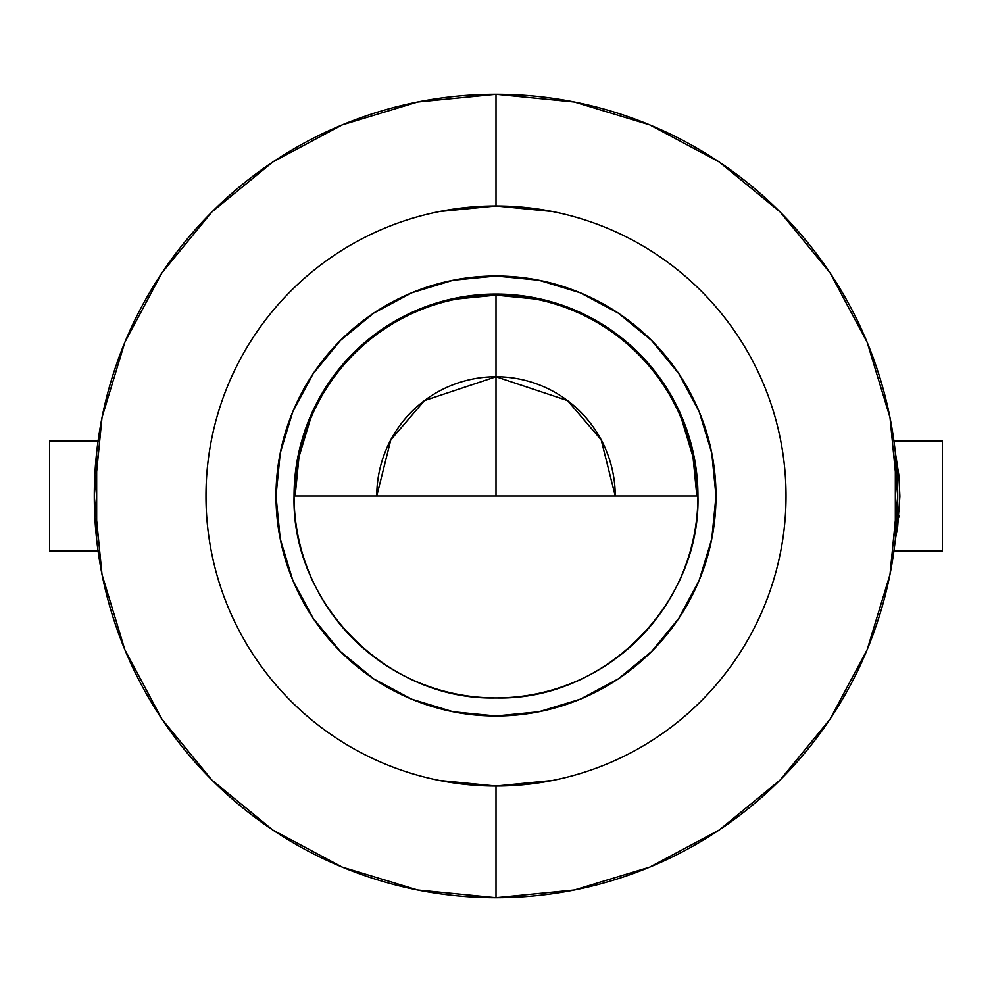 <?xml version="1.0" encoding="UTF-8"?>
<svg xmlns="http://www.w3.org/2000/svg" width="992" height="992" viewBox="0 0 992 992"><rect width="100%" height="100%" fill="white"/><g stroke="black" fill="none" stroke-linecap="round" stroke-linejoin="round"><path stroke-width="1.49" d="M895.342 452.426L898.851 475.18L899.88 496.248L897.698 526.318M898.814 517.254L898.975 515.505M899.31 511.475L899.446 509.566M893.928 550.994L942.4 550.994L942.4 441.006L893.928 441.006L942.4 441.006L942.4 550.994L893.928 550.994M897.636 526.702L895.342 539.574M99.374 441.006L49.6 441.006L49.6 550.994L98.072 550.994M681.566 419.132L692.999 456.816L696.855 496A200.855 200.855 0 0 0 496 295.145L496 496L496 376.762L567.536 400.607L601.202 439.89L615.238 496A119.238 119.238 0 0 0 496 376.762L496 294.054A201.946 201.946 0 0 1 697.946 496A201.946 201.946 0 0 1 496 697.946A201.946 201.946 0 0 0 697.946 496C700.724 603.905 603.905 700.724 496 697.946C388.095 700.724 291.276 603.905 294.054 496L697.946 496L294.054 496A201.946 201.946 0 0 0 496 697.946A201.946 201.946 0 0 1 294.054 496A201.946 201.946 0 0 1 496 294.054L496 295.145A200.855 200.855 0 0 0 295.145 496L299.001 456.816L310.434 419.132M552.581 211.544L496 205.976L496 94.29A401.71 401.71 0 0 1 897.71 496A401.71 401.71 0 0 1 496 897.71A401.71 401.71 0 0 1 94.29 496A401.71 401.71 0 0 1 496 94.29L496 205.976A290.024 290.024 0 0 0 205.976 496A290.024 290.024 0 0 0 496 786.024L496 897.71L496 786.024A290.024 290.024 0 0 1 205.976 496A290.024 290.024 0 0 1 496 205.976L439.419 211.544M496 715.988A219.988 219.988 0 0 1 276.012 496A219.988 219.988 0 0 1 496 276.012A219.988 219.988 0 0 1 715.988 496A219.988 219.988 0 0 1 496 715.988L453.084 711.76L411.816 699.236L373.786 678.912L340.442 651.558L313.088 618.214L292.764 580.184L280.24 538.916L276.012 496L280.24 453.084L292.764 411.816L313.088 373.786L340.442 340.442L373.786 313.088L411.816 292.764L453.084 280.24L496 276.012L538.916 280.24L580.184 292.764L618.214 313.088L651.558 340.442L678.912 373.786L699.236 411.816L711.76 453.084L715.988 496L711.76 538.916L699.236 580.184L678.912 618.214L651.558 651.558L618.214 678.912L580.184 699.236L538.916 711.76L496 715.988M456.816 299.001L496 295.145L535.184 299.001M439.419 780.456L496 786.024L552.581 780.456M496 205.976A290.024 290.024 0 0 1 786.024 496A290.024 290.024 0 0 1 496 786.024A290.024 290.024 0 0 0 786.024 496A290.024 290.024 0 0 0 496 205.976M496 94.29A401.71 401.71 0 0 1 897.71 496A401.71 401.71 0 0 1 496 897.71A401.71 401.71 0 0 1 94.29 496A401.71 401.71 0 0 1 496 94.29L417.632 102.015L342.277 124.868M342.203 124.905L273.023 161.857M272.626 162.13L212.09 211.804M211.804 212.09L162.142 272.589M161.832 273.06L124.955 342.079M124.781 342.476L102.052 417.409M101.965 417.855L94.29 495.702M94.29 496.298L101.965 574.145M102.052 574.591L124.781 649.524M124.955 649.921L161.832 718.94M162.142 719.411L211.804 779.91M212.09 780.196L272.626 829.87M273.023 830.143L342.203 867.095M342.277 867.132L417.632 889.985L495.876 897.71M496 897.71L574.368 889.985L649.723 867.132M649.797 867.095L718.977 830.143M719.374 829.87L779.91 780.196M780.196 779.91L829.858 719.411M830.168 718.94L867.045 649.921M867.219 649.524L889.948 574.591M890.035 574.145L897.71 496.298M897.71 495.702L890.035 417.855M889.948 417.409L867.219 342.476M867.045 342.079L830.168 273.06M829.858 272.589L780.196 212.09M779.91 211.804L719.374 162.13M718.977 161.857L649.797 124.905M649.723 124.868L574.368 102.015L496.124 94.29M496 376.762A119.238 119.238 0 0 0 376.762 496L390.798 439.89L424.464 400.607L496 376.762M99.374 550.994L49.6 550.994L49.6 441.006L98.072 441.006M96.658 539.549L96.658 452.451M895.342 452.451L895.342 539.549"/></g></svg>
